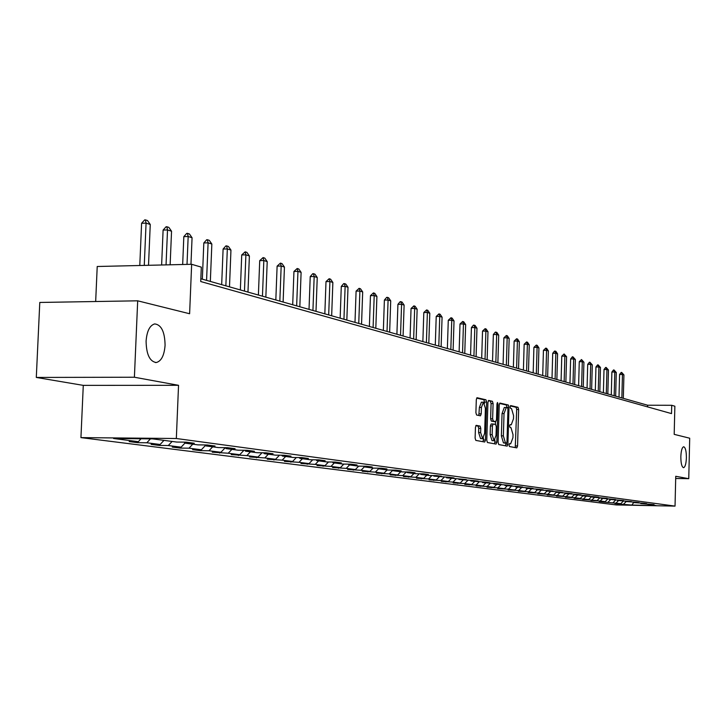 <?xml version="1.0" encoding="UTF-8"?>
<svg xmlns="http://www.w3.org/2000/svg" width="726" height="726" viewBox="0 0 726 726"><rect width="100%" height="100%" fill="white"/><g stroke="black" fill="none" stroke-linecap="round" stroke-linejoin="round"><path stroke-width="1.09" d="M509.017 445.002L509.461 446.526L516.821 447.869L517.565 445.964L518.636 409.482L518.01 407.295L510.641 405.571L510.151 406.896L510.596 408.439L511.558 408.665L513.581 415.689L513.491 418.748L511.24 424.828L510.079 424.601L509.588 425.935L510.033 427.469L510.986 427.668L513.019 434.656L512.928 437.714L510.641 443.849L509.525 443.659L509.017 445.002M165.083 345.24C164.802 331.791 161.326 324.685 154.665 323.914C149.747 325.402 146.888 331.138 146.089 341.138C146.362 354.424 149.756 361.548 156.253 362.528C161.335 361.203 164.276 355.441 165.083 345.24M686.397 457.816C686.36 451.191 685.471 447.497 683.71 446.753C682.086 447.28 681.124 450.574 680.834 456.618C680.87 463.252 681.759 466.936 683.511 467.689C685.144 467.172 686.106 463.878 686.397 457.816M476.274 425.345L475.448 427.324L475.113 438.123L475.811 440.401L484.714 442.016L485.476 440.038L486.638 402.077L485.957 399.799L477.055 397.721L476.301 399.69L475.902 412.704L476.592 415L480.467 415.816L481.22 413.847L481.411 407.431L483.407 402.204L485.404 408.321L484.632 433.34L482.599 438.64L480.639 432.578L480.775 428.376L480.086 426.108L476.174 425.345M675.697 478.479L688.756 478.679L689.7 438.214L674.191 434.357L674.862 406.215L671.713 405.29L671.514 413.602L200.721 281.534L201.311 267.132L191.646 264.291L97.22 266.496L95.669 301.517M134.401 377.23L36.3 377.438L83.281 385.37L178.542 385.306L134.401 377.23L137.686 300.818L189.613 313.741L191.646 264.291M178.542 385.306L176.336 438.504L675.035 506.113L616.283 504.933L80.94 437.615L176.336 438.504M688.756 478.679L675.743 476.292L675.035 506.113M498.1 442.37L498.762 444.575L507.175 446.109L507.901 444.176L508.999 407.25L508.363 405.035L499.942 403.075L499.225 404.99L498.1 442.37M496.058 444.085L487.445 442.515L486.774 440.274L487.926 402.376L488.662 400.434L492.428 401.306L493.09 403.565L492.627 418.829L493.29 421.08L495.776 421.588L496.502 419.655L496.983 403.837L497.482 402.494L497.991 404.073L496.838 442.134L496.058 444.085M36.3 377.438L39.785 302.452L137.686 300.818M137.722 442.678L146.815 442.769L160.128 444.484L151.117 444.385L159.339 445.437L168.296 445.528L181.128 447.18L172.253 447.08L180.175 448.087L189.005 448.187L201.374 449.775L192.626 449.675L200.267 450.655L208.97 450.755L220.913 452.289L212.273 452.189L228.236 453.233L239.761 454.712L231.249 454.603L246.84 455.619L257.966 457.044L249.572 456.944L264.808 457.925L275.571 459.304L267.286 459.204L282.178 460.157L292.587 461.491L284.41 461.382L298.985 462.317L309.049 463.605L300.981 463.497L315.238 464.404L324.985 465.656L317.026 465.548L330.983 466.428L340.421 467.635L332.572 467.526L346.229 468.388L355.377 469.559L347.627 469.45L361.013 470.285L369.879 471.419L362.229 471.31L375.342 472.127L383.945 473.225L376.386 473.116L389.245 473.906L397.603 474.985L390.134 474.868L402.739 475.639L410.852 476.683L403.475 476.565L415.844 477.327L423.721 478.334L416.434 478.216L428.576 478.96L436.226 479.94L429.03 479.822L440.945 480.548L448.387 481.501L441.272 481.383L452.97 482.091L460.211 483.026L453.178 482.908L464.667 483.598L471.709 484.505L464.758 484.387L476.047 485.059L482.899 485.939L476.029 485.821L487.128 486.484L493.798 487.337L487.001 487.219L497.909 487.863L504.407 488.698L497.691 488.58L508.418 489.215L514.752 490.032L508.109 489.914L518.654 490.531L524.825 491.32L518.255 491.203L528.628 491.811L534.645 492.582L528.147 492.464L538.356 493.063L544.219 493.816L537.794 493.698L547.84 494.279L553.566 495.014L547.204 494.896L557.096 495.468L562.686 496.185L556.388 496.067L566.135 496.629L571.58 497.328L565.354 497.21L574.947 497.764L580.274 498.444L574.103 498.326L588.759 499.533L582.651 499.415L597.044 500.595L591 500.486L600.184 501.004L605.148 501.639L599.168 501.521L602.253 501.92L620.803 503.653L614.94 503.535L617.89 503.908L631.901 505.078L656.086 505.559L648.182 504.516L654.081 504.634L640.749 503.526L646.703 503.653L643.826 503.263L633.145 502.528L639.17 502.646L636.221 502.247L625.367 501.494L631.457 501.612L617.409 500.441L623.561 500.559L609.268 499.361L615.476 499.479L600.928 498.254L607.199 498.372L592.38 497.128L598.723 497.246L595.411 496.802L583.631 495.967L590.038 496.085L586.644 495.631L574.665 494.778L581.136 494.896L577.66 494.433L565.463 493.562L572.015 493.68L568.449 493.199L556.034 492.31L562.659 492.428L558.993 491.938L546.369 491.03L553.058 491.148L549.301 490.649L536.441 489.714L543.211 489.832L539.354 489.315L526.25 488.362L533.102 488.48L529.145 487.954L515.796 486.974L522.72 487.101L518.654 486.556L505.051 485.558L512.057 485.676L507.882 485.113L494.007 484.088L501.103 484.215L496.802 483.634L482.663 482.59L489.832 482.708L485.422 482.118L470.993 481.039L478.252 481.166L473.706 480.558L458.986 479.45L466.337 479.568L446.626 477.817L454.068 477.935L449.258 477.291L433.903 476.129L441.444 476.247L436.48 475.584L428.912 475.466L420.799 474.396L428.431 474.514L423.322 473.833L415.653 473.715L407.295 472.608L415.027 472.726L409.763 472.018L401.995 471.9L393.374 470.766L401.206 470.875L395.77 470.149L387.911 470.04L379.017 468.86L386.949 468.978L381.341 468.225L373.373 468.116L364.198 466.9L372.238 467.009L366.449 466.237L358.372 466.128L348.897 464.867L357.047 464.985L351.066 464.186L342.881 464.068L333.098 462.78L341.347 462.889L335.176 462.063L326.872 461.954L316.763 460.611L325.13 460.72L318.741 459.867L310.329 459.758L299.865 458.369L308.35 458.478L301.744 457.598L293.213 457.489L282.387 456.055L290.99 456.164L284.156 455.247L275.499 455.148L264.291 453.659L273.021 453.768L265.934 452.815L257.158 452.715L245.542 451.173L254.399 451.282L247.058 450.301L238.146 450.202L226.104 448.604L235.088 448.704L227.474 447.688L218.435 447.588L205.948 445.927L215.059 446.027L207.164 444.974L197.989 444.875L185.021 443.159L194.278 443.25L186.065 442.161L176.754 442.061L152.669 438.876L113.61 438.504L138.33 441.68L129.183 441.589L137.722 442.678L137.758 441.671M150.464 438.849L146.815 442.769M163.967 440.373L160.128 444.484M185.021 443.159L184.159 442.143M172.116 441.453L168.296 445.528M184.958 443.096L181.128 447.18M205.948 445.927L205.122 444.956M192.762 444.185L189.005 448.187M205.494 445.401L201.374 449.775M226.104 448.604L225.305 447.661L220.913 452.289M212.673 446.826L208.97 450.755M245.542 451.173L244.771 450.274M231.884 449.367L228.236 453.233M243.963 450.265L239.761 454.712M264.291 453.659L263.547 452.788M250.434 451.826L246.84 455.619M262.022 452.77L257.966 457.044M282.387 456.055L281.67 455.22M268.348 454.195L264.808 457.925M279.483 455.193L275.571 459.304M299.865 458.369L299.176 457.571M285.672 456.491L282.178 460.157M296.362 457.534L292.587 461.491M316.763 460.611L316.091 459.83M302.424 458.714L298.985 462.317M312.697 459.794L309.049 463.605M333.098 462.78L332.444 462.026M318.632 460.856L315.238 464.404M328.515 461.972L324.985 465.656M348.897 464.867L348.271 464.15M334.332 462.943L330.983 466.428M343.834 464.086L340.421 467.635M364.198 466.9L363.59 466.201M349.533 464.949L346.229 468.388M358.689 466.128L355.377 469.559M379.017 468.86L378.428 468.179M364.27 466.909L361.013 470.285M373.11 468.079L369.879 471.419M393.374 470.766L392.802 470.112M378.772 468.579L375.342 472.127M387.139 469.931L383.945 473.225M407.295 472.608L406.741 471.973M392.866 470.176L389.245 473.906M400.743 471.737L397.603 474.985M420.799 474.396L420.263 473.779M406.306 471.964L402.739 475.639M413.956 473.488L410.852 476.683M433.903 476.129L433.386 475.539M419.31 473.769L415.844 477.327M426.788 475.185L423.721 478.334M446.626 477.817L446.118 477.245M431.934 475.512L428.576 478.96M439.257 476.837L436.226 479.94M458.986 479.45L458.487 478.897M444.203 477.209L440.945 480.548M451.381 478.443L448.387 481.501M470.993 481.039L470.512 480.503M456.137 478.861L452.97 482.091M463.161 480.004L460.211 483.026M482.663 482.59L482.191 482.064M467.744 480.458L464.667 483.598M474.632 481.529L471.709 484.505M494.007 484.088L493.553 483.58M479.042 482.01L476.047 485.059M485.785 482.999L482.899 485.939M505.051 485.558L504.606 485.059M490.032 483.525L487.128 486.484M496.648 484.442L493.798 487.337M515.796 486.974L515.36 486.502M500.749 484.986L497.909 487.863M507.229 485.839L504.407 488.698M526.25 488.362L525.833 487.899M511.222 486.375L508.418 489.215M517.529 487.21L514.752 490.032M536.441 489.714L536.033 489.26M521.422 487.727L518.654 490.531M527.575 488.534L524.825 491.32M531.368 489.043L528.628 491.811M537.367 489.832L534.645 492.582M541.07 490.322L538.356 493.063M546.914 491.103L544.219 493.816M550.526 491.575L547.84 494.279M556.225 492.337L553.566 495.014M559.746 492.8L557.096 495.468M565.382 493.471L562.686 496.185M568.748 493.998L566.135 496.629M574.402 494.497L571.58 497.328M577.542 495.159L574.947 497.764M583.141 495.568L580.274 498.444M586.127 496.294L583.559 498.871M591.554 496.729L588.759 499.533M594.503 497.401L591.962 499.951M599.776 497.864L597.044 500.595M602.698 498.49L600.184 501.004M607.816 498.971L605.148 501.639M610.693 499.552L608.207 502.038M615.666 500.051L613.062 502.655M618.525 500.586L616.056 503.045M623.353 501.112L620.803 503.653M626.166 501.602L623.734 504.025M633.607 502.583L631.901 505.078M83.281 385.37L80.94 437.615M671.713 405.29L647.637 405.226L200.839 278.748M141.044 438.767L138.33 441.68M647.592 406.896L647.637 405.226M491.166 487.291L491.148 487.745M480.303 485.894L480.285 486.366M469.15 484.46L469.132 484.941M457.689 482.981L457.67 483.48M445.909 481.465L445.891 481.973M433.794 479.904L433.776 480.43M421.343 478.298L421.325 478.842M408.52 476.646L408.502 477.209M395.334 474.949L395.307 475.53M381.74 473.198L381.722 473.797M367.746 471.392L367.728 472.009M353.317 469.531L353.299 470.167M338.443 467.608L338.416 468.27M323.088 465.629L323.061 466.31M307.243 463.587L307.216 464.295M290.881 461.473L290.854 462.208M273.974 459.286L273.938 460.048M256.487 457.026L256.459 457.816M238.4 454.694L238.373 455.511M219.688 452.271L219.651 453.124M200.303 449.766L200.267 450.655M180.211 447.171L180.175 448.087M159.375 444.475L159.339 445.437M515.251 447.588L516.694 409.473L516.068 407.286L510.314 405.943M507.02 407.622L506.394 405.026L499.542 403.429M505.559 445.818L505.958 443.078M506.449 443.087L506.984 441.735L507.955 409.282L507.501 407.731L506.285 407.477L504.025 413.575L503.363 435.863L505.423 442.896L506.449 443.087L504.479 443.06L506.476 443.087M506.131 407.495L504.316 407.467L502.047 413.566L504.025 413.575M504.479 443.06L503.454 442.878L501.376 435.845L502.047 413.566M488.253 400.797L492.428 401.306M493.825 421.57L491.293 421.062L490.622 418.82L491.085 403.565L490.422 401.306M495.468 421.588L495.386 424.456M494.914 440.092L494.851 442.116L496.838 442.134M492.146 434.683L494.043 440.664L496.03 435.437L496.294 426.734L495.631 424.501L493.145 423.993L492.409 425.944L492.146 434.683L490.141 434.665L492.047 440.646L494.043 440.664M493.099 424.002L491.148 423.984L490.404 425.935L492.409 425.944M490.141 434.665L490.404 425.935M494.47 443.795L494.851 442.116M482.599 438.64L480.576 438.622L478.615 432.56L478.743 428.367L478.053 426.089L475.829 425.645M483.407 402.204L481.383 402.195L479.387 407.422L481.411 407.431M478.833 415.472L479.387 407.422M484.587 403.257L483.943 399.79L476.637 398.093M483.071 441.717L483.516 438.014M623.316 398.338L623.924 374.915L622.463 374.453L621.855 397.93M619.587 374.462L621.211 372.42L622.463 374.453L619.587 374.462L619.006 397.122M621.683 372.42L623.924 374.915M615.666 396.178L616.274 372.492L614.786 372.011L614.169 395.752M611.882 372.021L613.524 369.961L614.786 372.011L611.882 372.021L611.283 394.935M614.005 369.961L616.274 372.492M607.834 393.955L608.461 370.006L606.945 369.525L606.31 393.528M604.005 369.534L605.665 367.447L606.945 369.525L604.005 369.534L603.397 392.702M606.156 367.447L608.461 370.006M599.83 391.695L600.466 367.465L598.914 366.975L598.26 391.25M595.946 366.984L597.634 364.869L598.914 366.975L595.946 366.984L595.32 390.416M598.124 364.869L600.466 367.465M591.636 389.372L592.289 364.869L590.692 364.361L590.038 388.918M587.706 364.379L589.412 362.238L590.692 364.361L587.706 364.379L587.062 388.074M589.911 362.238L592.289 364.869M583.25 386.994L583.922 362.21L582.288 361.693L581.608 386.531M579.266 361.702L581.499 359.542L582.288 361.693L579.266 361.702L578.613 385.688M581.499 359.542L583.922 362.21M574.665 384.571L575.355 359.488L573.676 358.962L572.986 384.09M570.627 358.971L572.378 356.793L573.676 358.962L570.627 358.971L569.955 383.237M572.887 356.793L575.355 359.488M565.872 382.076L566.579 356.702L564.864 356.157L564.156 381.595M561.779 356.176L564.075 353.961L564.864 356.157L561.779 356.176L561.089 380.723M564.075 353.961L566.579 356.702M556.869 379.535L557.586 353.843L555.835 353.29L555.109 379.036M552.713 353.308L554.519 351.075L555.835 353.29L552.713 353.308L552.014 378.155M555.036 351.075L555.916 351.357L557.586 353.843M547.64 376.921L548.375 350.921L546.578 350.349L545.834 376.413M543.429 350.368L545.789 348.108L546.578 350.349L543.429 350.368L542.712 375.524M545.789 348.108L546.687 348.398L548.375 350.921M538.184 374.244L538.937 347.926L537.095 347.337L536.332 373.718M533.909 347.364L536.305 345.068L537.095 347.337L533.909 347.364L533.174 372.828M536.305 345.068L537.222 345.367L538.937 347.926M528.483 371.494L529.263 344.85L527.375 344.251L526.595 370.959M524.154 344.278L526.577 341.955L527.375 344.251L524.154 344.278L523.401 370.06M526.577 341.955L527.521 342.264L529.263 344.85M518.545 368.681L519.335 341.701L517.402 341.084L516.603 368.136M514.144 341.111L516.603 338.761L517.402 341.084L514.144 341.111L513.373 367.22M516.603 338.761L517.574 339.069L519.335 341.701M508.345 365.795L509.162 338.461L507.175 337.835L506.349 365.232M503.88 337.862L506.376 335.485L507.175 337.835L503.88 337.862L503.082 364.307M506.376 335.485L507.365 335.802L509.162 338.461M497.873 362.828L498.708 335.14L496.675 334.495L495.831 362.256M493.344 334.532L495.313 332.127L495.876 332.127L496.675 334.495L493.344 334.532L492.527 361.321M495.876 332.127L496.893 332.454L498.708 335.14M487.128 359.787L487.99 331.737L485.894 331.074L485.032 359.198M482.527 331.11L485.095 328.669L485.894 331.074L482.527 331.11L481.692 358.254M485.095 328.669L486.139 329.005L487.99 331.737M476.093 356.666L476.973 328.243L474.822 327.553L473.933 356.058M471.419 327.589L473.452 325.13L474.024 325.13L474.822 327.553L471.419 327.589L470.557 355.096M474.024 325.13L475.103 325.475L476.973 328.243M464.758 353.453L465.656 324.649L463.451 323.941L462.544 352.827M460.003 323.987L462.653 321.482L463.451 323.941L460.003 323.987L459.122 351.865M462.653 321.482L463.76 321.836L465.656 324.649M453.106 350.159L454.031 320.956L451.763 320.23L450.828 349.515M448.278 320.275L450.964 317.743L451.763 320.23L448.278 320.275L447.37 348.534M450.964 317.743L452.098 318.106L454.031 320.956M441.127 346.765L442.08 317.153L439.747 316.409L438.785 346.102M436.217 316.454L438.949 313.895L439.747 316.409L436.217 316.454L435.282 345.113M438.949 313.895L440.119 314.267L442.08 317.153M428.803 343.28L429.792 313.251L427.387 312.489L426.398 342.599M423.812 312.534L426.589 309.938L427.387 312.489L423.812 312.534L422.859 341.592M426.589 309.938L427.795 310.32L429.792 313.251M416.134 339.695L417.141 309.231L414.664 308.45L413.648 338.988M411.052 308.496L413.874 305.864L414.664 308.45L411.052 308.496L410.072 337.98M413.874 305.864L415.109 306.263L417.141 309.231M403.084 336.002L404.119 305.101L401.578 304.285L400.534 335.276M397.921 304.348L400.18 301.68L400.788 301.671L401.578 304.285L397.921 304.348L396.904 334.25M400.788 301.671L402.059 302.08L404.119 305.101M389.653 332.199L390.715 300.836L388.092 300.01L387.022 331.455M384.39 300.065L386.695 297.361L387.312 297.351L388.092 300.01L384.39 300.065L383.355 330.412M387.312 297.351L388.619 297.778L390.715 300.836M375.814 328.279L376.912 296.453L374.208 295.591L373.1 327.508M370.46 295.654L373.427 292.905L374.208 295.591L370.46 295.654L369.389 326.455M373.427 292.905L374.779 293.34L376.912 296.453M361.548 324.241L362.682 291.934L359.887 291.044L358.753 323.451M356.094 291.117L359.116 288.322L359.887 291.044L356.094 291.117L354.987 322.38M359.116 288.322L360.504 288.776L362.682 291.934M346.837 320.075L348.008 287.269L345.131 286.362L343.952 319.259M341.284 286.434L343.716 283.612L344.351 283.603L345.131 286.362L341.284 286.434L340.149 318.179M344.351 283.603L345.794 284.057L348.008 287.269M331.664 315.783L332.862 282.468L329.903 281.525L328.687 314.939M326.001 281.597L329.132 278.72L329.903 281.525L326.001 281.597L324.831 313.85M329.132 278.72L330.62 279.201L332.862 282.468M316.001 311.345L317.244 277.504L314.176 276.524L312.933 310.474M310.229 276.606L312.761 273.702L313.414 273.693L314.176 276.524L310.229 276.606L309.022 309.376M313.414 273.693L314.948 274.183L317.244 277.504M299.829 306.771L301.108 272.377L297.95 271.37L296.653 305.873M293.948 271.46L297.188 268.493L297.95 271.37L293.948 271.46L292.696 304.748M297.188 268.493L298.776 269.001L301.108 272.377M283.122 302.043L284.438 267.086L281.171 266.043L279.837 301.108M277.114 266.133L280.427 263.121L281.171 266.043L277.114 266.133L275.826 299.974M280.427 263.121L282.06 263.647L284.438 267.086M265.843 297.152L267.213 261.605L263.828 260.534L262.458 296.19M259.717 260.634L263.093 257.576L263.828 260.534L259.717 260.634L258.392 295.037M263.093 257.576L264.781 258.111L267.213 261.605M247.974 292.088L249.39 255.951L245.896 254.835L244.471 291.099M241.731 254.944L245.161 251.831L245.896 254.835L241.731 254.944L240.351 289.928M245.161 251.831L246.913 252.394L249.39 255.951M229.489 286.861L230.95 250.089L227.329 248.936L225.859 285.826M223.1 249.045L225.904 245.905L226.612 245.887L227.329 248.936L223.1 249.045L221.675 284.646M226.612 245.887L228.418 246.468L230.95 250.089M210.34 281.434L211.847 244.027L208.099 242.829L206.574 280.372M203.815 242.947L206.683 239.752L207.391 239.734L208.099 242.829L203.815 242.947L202.336 279.174M207.391 239.734L209.269 240.333L211.847 244.027M190.965 264.309L192.063 237.738L188.17 236.504L187.018 264.4M183.823 236.631L186.754 233.382L187.48 233.355L188.17 236.504L183.823 236.631L182.671 264.5M187.48 233.355L189.432 233.981L192.063 237.738M170.138 264.79L171.545 231.222L167.515 229.942L166.045 264.89M163.105 230.069L166.1 226.766L166.835 226.748L167.515 229.942L163.105 230.069L161.626 264.99M166.835 226.748L168.859 227.392L171.545 231.222M148.512 265.299L150.255 224.461L146.071 223.127L144.265 265.398M141.597 223.272L144.665 219.905L145.418 219.887L146.071 223.127L141.597 223.272L139.782 265.498M145.418 219.887L147.505 220.559L150.255 224.461M509.289 443.822L510.514 443.84M516.068 407.286L518.01 407.295M516.694 409.473L518.636 409.482M515.614 445.945L517.565 445.964M506.394 405.026L508.363 405.035M507.029 407.241L508.999 407.25M505.931 444.158L507.901 444.176M501.376 435.845L503.363 435.863M503.454 442.878L505.423 442.896M491.085 403.565L493.09 403.565M490.622 418.82L492.627 418.829M491.293 421.062L493.29 421.08M493.725 421.57L495.722 421.588M496.974 404.073L497.991 404.073M478.053 426.089L480.086 426.108M478.743 428.367L480.775 428.376M478.615 432.56L480.639 432.578M479.187 413.838L481.22 413.847M483.943 399.79L485.957 399.799M484.623 402.068L486.638 402.077M483.462 440.02L485.476 440.038M155.364 362.528L156.253 362.528M509.28 443.84L510.641 443.849M504.316 407.467L506.285 407.477M493.78 421.579L495.776 421.588M491.148 423.984L493.145 423.993"/></g></svg>

